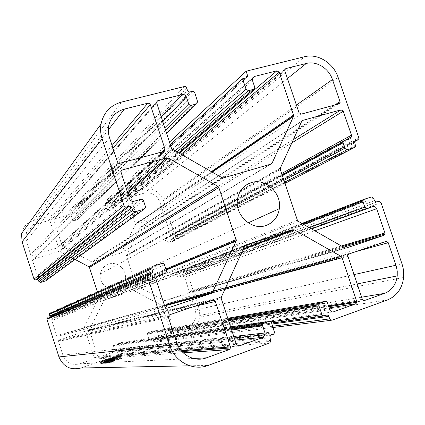 <?xml version="1.0" encoding="UTF-8"?>
<svg xmlns="http://www.w3.org/2000/svg" width="425" height="425" viewBox="0 0 425 425"><rect width="100%" height="100%" fill="white"/><g stroke="black" fill="none" stroke-linecap="round" stroke-linejoin="round"><path stroke-width="0.32" stroke-dasharray="2.12 1.59" d="M116.827 288.58C121.46 286.886 124.259 283.587 125.232 278.688C127.022 269.678 117.412 261.067 108.858 264.074C104.215 265.715 101.378 268.998 100.358 273.923C98.473 283.018 108.285 291.715 116.827 288.58M122.729 358.057L119.919 358.61L121.242 358.078L113.916 360.639L116.817 360.235L122.57 358.185L122.081 356.054L120.769 356.511L121.417 358.514M110.091 360.554L100.815 363.731L110.713 360.517L110.091 360.554L109.464 358.615L113.475 357.218L114.102 359.152M269.641 342.975L117.332 355.332L80.92 368.007M116.423 358.891L112.869 360.278L118.187 358.163L111.366 360.363L116.312 358.572L102.329 363.688L118.129 358.418L116.423 358.891L115.791 356.936L115.526 357.032L116.158 358.987M114.017 361.064L111.924 361.457L112.784 361.085L106.579 363.258L108.954 362.939L113.778 361.218L113.363 359.056L112.397 359.396L113.045 361.404M114.298 360.278L104.731 363.572L115.047 360.235L114.298 360.278L113.656 358.296L117.481 356.963L118.123 358.939M164.146 214.907L159.896 202.002C156.761 194.82 151.491 191.882 144.08 193.2L131.479 196.812L130.751 197.636L138.762 222.466L140.133 223.221L163.487 216.256L164.188 215.433L164.146 214.907L334.73 105.017M175.382 330.751L187.861 326.427C192.419 324.636 195.139 321.231 196.031 316.216L195.473 310.022L191.176 296.974L189.826 296.246L166.616 304.008L165.904 304.879L174.016 330.028L175.382 330.751L364.05 300.672M84.506 331.447L59.24 339.894L58.448 340.813L58.485 341.381L62.911 355.178C66.247 362.828 71.937 365.697 79.969 363.789L93.431 359.13L94.201 358.206L85.951 332.191L84.506 331.447L212.893 300.119M32.135 255.425L57.545 247.849L58.326 246.978L50.182 221.303L48.737 220.527L35.148 224.421C30.143 226.058 27.057 229.426 25.883 234.52L26.292 241.018L30.664 254.655L32.135 255.425L120.052 163.418M156.581 276.829L57.125 316.763L53.061 318.086L51.738 319.605L51.802 320.546L56.573 335.426L58.044 336.17L83.736 327.627L84.4 327.048L98.956 297.851L98.983 296.862M98.584 295.63L97.468 292.182M75.066 259.441L60.021 251.462L59.144 251.372L33.32 259.112L32.523 259.994L32.56 260.557L37.474 275.724L38.261 276.468L39.318 276.686L43.823 275.352L140.925 199.261M143.485 200.68L45.289 276.117L43.823 275.352M45.289 276.117L46.357 279.438L145.435 206.608M46.203 280.452L46.357 279.438M21.547 233.479C23.067 226.923 27.051 222.599 33.485 220.506L70.263 210.024L184.227 86.541M186.676 87.986L71.687 210.8L70.263 210.024M71.687 210.8L72.154 212.24L73.578 213.01L75.012 212.601L192.371 91.343M194.809 92.783L76.436 213.371L75.012 212.601M76.436 213.371L78.067 218.413L197.752 101.607M166.494 133.19L77.345 219.799L78.11 218.955L78.067 218.413M77.345 219.799L74.125 220.734L165.612 130.533M164.735 127.888L72.696 219.964L74.125 220.734M72.696 219.964L71.235 215.608L69.657 214.641L54.565 218.854L53.789 219.709L62.061 245.762L62.629 246.442L91.433 261.768L92.294 261.853L120.934 253.034L121.571 252.492L135.416 224.729L135.469 223.89L127.367 199.144L125.991 198.385L112.163 202.348L110.936 203.729L112.274 208.521L254.692 87.067M178.686 152.931L111.578 209.886L112.317 209.052L112.274 208.521M111.578 209.886L108.444 210.795L177.002 151.969M175.127 150.896L107.047 210.035L108.444 210.795M107.047 210.035L105.076 203.989L107.52 203.288L108.258 202.459L107.408 199.442L143.151 189.258C152.676 187.584 159.449 191.356 163.466 200.579L175.068 235.795L358.78 137.684M354.641 141.615L174.415 237.15L175.116 236.316L175.068 235.795M174.415 237.15L173.081 237.564L172.375 238.398L172.885 240.322L355.502 145.233M284.994 183.419L172.226 241.682L172.927 240.847L172.885 240.322M172.226 241.682L167.535 243.132L284.58 182.197M283.969 180.375L166.18 242.393L167.535 243.132M166.18 242.393L165.139 239.232L282.397 175.716M343.91 140.659L165.803 237.873L165.097 238.707L165.139 239.232M165.803 237.873L169.495 236.741L170.664 235.349L165.984 220.495L164.634 219.746L140.898 226.865L140.277 227.391L126.395 255.457L135.926 285.074L136.478 285.738L164.236 300.502L165.059 300.576L188.668 292.724L189.364 291.863L184.684 277.259L182.437 276.043L178.755 277.238L311.339 228.804M309.358 227.673L177.406 276.51L178.755 277.238M177.406 276.51L176.359 273.339L303.694 224.437M301.936 223.428L177.018 271.957L176.317 272.808L176.359 273.339M177.018 271.957L181.698 270.449L371.423 196.966M373.644 198.273L183.048 271.177L181.698 270.449M183.048 271.177L183.51 272.584L184.859 273.312L186.192 272.882L378.803 201.322M381.013 202.624L187.537 273.61L186.192 272.882M187.537 273.61L199.24 309.129L199.962 317.082C198.831 323.526 195.335 327.903 189.481 330.22L155.141 342.173L273.11 327.505M272.675 326.209L153.749 341.45L155.141 342.173M153.749 341.45L153.282 340.011L151.89 339.288L150.508 339.766L271.649 323.122M270.964 321.815L149.117 339.038L150.508 339.766M149.117 339.038L147.47 333.986L228.554 320.625M227.991 318.925L148.155 332.547L147.427 333.444L147.47 333.986M148.155 332.547L151.263 331.479L227.768 318.251M327.415 302.706L152.655 332.207L151.263 331.479M152.655 332.207L154.121 336.552L155.656 337.466L169.947 332.632L170.664 331.744L162.408 306.143L161.861 305.485L134.045 290.732L133.206 290.652L104.635 299.922L103.987 300.486L89.388 329.997L97.771 356.394L99.211 357.127L113.539 352.166L114.798 350.646L113.422 345.69L231.646 329.959M230.945 327.856L114.134 344.229L113.379 345.137L113.422 345.69M114.134 344.229L117.327 343.129L230.621 326.873M271.495 322.671L118.745 343.862L117.327 343.129M118.745 343.862L120.402 348.973L274.518 331.734M273.397 334.321L119.696 350.439L120.445 349.531L120.402 348.973M119.696 350.439L118.277 350.933L117.528 351.842L118.044 353.86L270.767 340.372M117.332 355.332L118.086 354.418L118.044 353.86M148.814 274.943L49.125 317.31L49.922 316.402M153.048 266.225L50.161 312.88L55.34 311.206L161.978 263.388M164.539 264.775L56.801 311.961L55.34 311.206M56.801 311.961L57.874 315.297L166.499 270.746M57.125 316.763L57.912 315.855L57.874 315.297M169.447 142.12L107.408 199.442M170.271 144.601L105.076 203.989M115.526 357.032L116.455 359.024M115.823 357.064L112.232 358.312L112.869 360.278M112.232 358.312L111.584 358.36L112.216 360.315M111.584 358.36L117.332 356.362L117.964 358.312M117.332 356.362L117.56 356.214L118.187 358.163M117.56 356.214L111.377 358.371L112.014 360.326M111.377 358.371L110.734 358.413L111.366 360.363M110.734 358.413L115.435 356.777L116.067 358.721M115.435 356.777L115.685 356.633L116.312 358.572M115.685 356.633L109.507 358.78L110.139 360.729M109.507 358.78L110.314 358.557L110.946 360.506M110.314 358.557L110.973 358.514L111.605 360.469M110.973 358.514L108.949 359.221L109.581 361.176M108.949 359.221L108.449 359.252L109.082 361.202M108.449 359.252L108.853 359.109L109.485 361.064M108.853 359.109L109.671 360.931M109.044 358.982L102.829 361.149L103.461 363.104M102.829 361.149L103.599 360.947L104.231 362.902M103.599 360.947L104.486 362.892M103.854 360.931L101.697 361.728L102.329 363.688M101.697 361.728L102.813 361.425L103.45 363.391M102.813 361.425L103.96 360.926L104.593 362.886M103.96 360.926L104.752 360.883L105.389 362.849M104.752 360.883L104.279 361.085L104.911 363.056M104.279 361.085L105.363 360.767L106 362.737M105.363 360.767L106.218 362.626M105.581 360.655L110.022 359.114L110.654 361.08M110.022 359.114L110.845 360.947M110.208 358.987L109.666 359.173L110.298 361.138M109.666 359.173L109.151 359.205L109.783 361.165M109.151 359.205L111.18 358.498L111.812 360.458M111.18 358.498L111.812 358.456L112.444 360.421M111.812 358.456L111.345 358.663L111.977 360.628M111.345 358.663L112.434 358.339L113.066 360.304M112.434 358.339L113.278 360.193M112.641 358.227L116.232 356.979L116.87 358.939M116.232 356.979L117.497 356.458L118.129 358.418M117.497 356.458L115.791 356.936M107.355 359.98L106.154 360.049L109.257 359.316L107.355 359.98L107.993 361.946L106.787 362.004L109.894 361.282L107.993 361.946M105.177 360.74L103.987 360.804L106.946 360.124L105.177 360.74L105.814 362.706L104.619 362.759L107.583 362.089L105.814 362.706M103.987 360.804L104.619 362.759M106.946 360.124L107.583 362.089M105.751 360.193L106.377 362.148M106.154 360.049L106.787 362.004M109.257 359.316L109.894 361.282M108.046 359.391L108.678 361.346M113.475 357.218L112.498 357.675L113.124 359.619M112.498 357.675L113.358 359.545M112.731 357.6L115.186 356.596L115.812 358.53M115.186 356.596L114.059 356.936L114.686 358.87M114.059 356.936L113.007 357.324L113.634 359.258M113.007 357.324L109.262 358.626L109.889 360.565M109.262 358.626L109.809 360.57M109.183 358.631L109.639 360.522M109.018 358.588L108.274 358.806L108.901 360.74M108.274 358.806L108.858 358.769L109.485 360.708M108.858 358.769L106.176 359.704L106.802 361.643M106.176 359.704L105.857 359.72L106.484 361.659M105.857 359.72L107.004 359.247L107.631 361.181M107.004 359.247L107.467 361.229M106.845 359.295L100.188 361.787L100.815 363.731M100.188 361.787L101.256 361.51L101.883 363.46M101.256 361.51L101.527 361.377L102.154 363.322M101.527 361.377L103.185 360.756L103.812 362.695M103.185 360.756L103.604 360.729L104.231 362.679M103.604 360.729L103.078 360.958L103.705 362.908M103.078 360.958L104.385 360.565L105.017 362.52M104.385 360.565L103.557 360.612L104.183 362.557M103.557 360.612L105.501 359.858L106.128 361.797M105.501 359.858L106.107 359.821L106.739 361.765M106.107 359.821L105.533 360.071L106.165 362.015M105.533 360.071L106.925 359.656L107.557 361.606M106.925 359.656L106.377 359.688L107.004 361.632M106.377 359.688L109.06 358.753L109.687 360.692M109.06 358.753L109.889 360.682M109.262 358.743L108.694 358.987L109.321 360.931M108.694 358.987L110.08 358.572L110.713 360.517M110.08 358.572L109.464 358.615M112.397 359.396L111.281 359.465L111.924 361.457M111.281 359.465L112.041 359.199L112.683 361.197M112.041 359.199L112.784 361.085M112.142 359.093L105.931 361.261L106.579 363.258M105.931 361.261L106.723 361.053L107.366 363.056M106.723 361.053L107.78 360.995L108.428 363.008M107.78 360.995L107.196 361.234L107.844 363.248M107.196 361.234L108.301 360.926L108.954 362.939M108.301 360.926L108.662 360.761L109.31 362.775M108.662 360.761L113.124 359.21L113.778 361.218M111.982 359.539L107.137 360.91L111.982 359.539L112.63 361.547L107.785 362.908L112.63 361.547M108.232 360.846L108.88 362.86M107.137 360.91L107.785 362.908M110.867 359.608L111.515 361.606M120.769 356.511L119.276 356.623L119.919 358.61M119.276 356.623L120.44 356.219L121.082 358.206M120.44 356.219L121.242 358.078M120.599 356.092L113.268 358.647L113.916 360.639M113.268 358.647L114.198 358.392L114.846 360.384M114.198 358.392L115.627 358.296L116.275 360.304M115.627 358.296L115 358.557L115.648 360.565M115 358.557L116.163 358.222L116.817 360.235M116.163 358.222L116.514 358.062L117.167 360.071M116.514 358.062L121.922 356.182L122.57 358.185M116.073 358.153L114.612 358.248L118.862 356.766L120.355 356.655L116.073 358.153L116.726 360.161L115.255 360.241L119.51 358.753L121.008 358.663L116.726 360.161M114.612 358.248L115.255 360.241M120.355 356.655L121.008 358.663M118.862 356.766L119.51 358.753M117.481 356.963L116.636 357.42L117.279 359.407M116.636 357.42L117.518 359.332M116.875 357.345L119.287 356.304L119.93 358.28M119.287 356.304L118.001 356.697L118.639 358.673M118.001 356.697L117.114 357.027L117.757 359.003M117.114 357.027L113.433 358.312L114.075 360.288M113.433 358.312L113.958 360.294M113.321 358.317L113.778 360.246M113.14 358.27L112.381 358.498L113.018 360.469M112.381 358.498L113.023 358.45L113.661 360.432M113.023 358.45L110.287 359.407L110.93 361.388M110.287 359.407L109.953 359.428L110.596 361.404M109.953 359.428L111.122 358.944L111.759 360.921M111.122 358.944L111.573 360.968M110.936 358.998L104.088 361.585L104.731 363.572M104.088 361.585L105.241 361.277L105.883 363.269M105.241 361.277L105.512 361.138L106.154 363.131M105.512 361.138L107.249 360.48L107.892 362.467M107.249 360.48L107.722 360.453L108.364 362.44M107.722 360.453L107.031 360.751L107.674 362.748M107.031 360.751L108.593 360.283L109.236 362.275M108.593 360.283L107.631 360.336L108.274 362.323M107.631 360.336L109.592 359.566L110.234 361.547M109.592 359.566L110.351 359.518L110.994 361.505M110.351 359.518L109.719 359.794L110.362 361.787M109.719 359.794L111.212 359.348L111.855 361.34M111.212 359.348L110.511 359.391L111.153 361.377M110.511 359.391L113.247 358.44L113.889 360.421M113.247 358.44L113.555 358.418L114.198 360.4M113.555 358.418L112.928 358.689L113.571 360.682M112.928 358.689L114.405 358.243L115.047 360.235M114.405 358.243L113.656 358.296M189.837 365.808L208.138 365.442M296.438 105.087L159.896 202.002M144.08 193.2L287.433 78.545M140.133 223.221L301.32 114.107M339.001 103.859L163.487 216.256M130.794 198.162L284.808 70.816M299.035 112.731L138.762 222.466M284.862 69.413L131.479 196.812M361.638 297.203L187.861 326.427M195.473 310.022L353.972 274.614M165.947 305.416L347.809 256.456M362.35 299.306L174.016 330.028M189.826 296.246L386.038 241.427M348.824 254.044L166.616 304.008M356.283 251.51L191.176 296.974M169.665 314.776L59.24 339.894M94.159 357.643L181.284 350.79M193.827 306.584L85.951 332.191M79.969 363.789L193.38 358.472M183.202 352.814L93.431 359.13M176.55 342.279L62.911 355.178M58.485 341.381L168.412 317.438M163.768 151.523L57.545 247.849M26.292 241.018L109.501 137.642M117.47 161.968L30.664 254.655M108.285 129.954L35.148 224.421M48.737 220.527L112.078 145.509M58.289 246.431L161.697 152.086M112.954 148.176L50.182 221.303M98.956 297.851L166.26 270.024M164.448 305.341L84.4 327.048M83.736 327.627L164.629 305.888M167.2 308.152L58.044 336.17M56.573 335.426L164.9 306.717M156.134 279.969L51.802 320.546M113.539 352.166L235.004 340.112M238.064 346.115L99.211 357.127M97.771 356.394L236.534 344.723M221.271 298.632L89.431 330.554M89.494 329.672L221.345 297.059M244.731 245.926L103.987 300.486M104.635 299.922L245.607 245.034M243.467 248.689L133.206 290.652M134.045 290.732L243.132 249.417M225.447 288.097L161.861 305.485M162.408 306.143L224.915 289.26M328.472 305.846L170.616 331.203M169.947 332.632L329.168 307.897M332.562 311.95L156.257 337.37M331.325 320.264L332.047 320.179M387.494 299.922L189.481 330.22M199.24 309.129L401.96 263.808M184.684 277.259L314.819 230.802M341.365 245.985L189.316 291.337M188.668 292.724L343.533 247.222M345.971 248.104L165.059 300.576M164.236 300.502L344.744 247.913M298.339 221.372L136.478 285.738M135.926 285.074L297.394 220.203M280.298 169.49L126.438 255.999M126.496 255.143L280.357 168.024M301.755 121.231L140.277 227.391M140.898 226.865L301.962 120.891M293.383 139.538L164.634 219.746M165.984 220.495L291.842 142.901M281.653 173.506L170.59 234.478M338.135 77.398L163.466 200.579M143.151 189.258L304.603 56.716M112.163 202.348L252.434 78.11M179.329 153.298L125.991 198.385M127.367 199.144L181.045 154.28M211.374 171.631L135.469 223.89M135.416 224.729L212.24 172.125M270.087 164.363L121.571 252.492M120.934 253.034L271.033 164.093M223.428 177.884L92.294 261.853M91.433 261.768L221.972 177.692M172.438 149.356L62.629 246.442M62.061 245.762L171.44 148.139M156.528 103.1L53.826 220.256M54.565 218.854L156.437 102.218M161.133 117.008L69.031 214.71M121.481 102.085L33.485 220.506M37.299 275.331L129.577 198.916M120.923 172.508L32.56 260.557M33.32 259.112L120.891 171.323M127.314 192.015L59.144 251.372M60.021 251.462L127.638 193.003M165.925 268.998L99.02 296.974M157.808 275.777L53.061 318.086M114.723 349.717L233.798 336.467M329.757 309.655L153.946 336.17M182.437 276.043L311.573 228.942M349.823 138.948L169.495 236.741M247.674 75.485L108.221 201.923M111.005 204.616L252.413 80.304M162.637 121.545L71.411 215.996M39.748 276.606L133.875 201.296M49.125 317.31L151.385 274.12M269.902 337.774L117.571 352.399M153.282 340.011L271.947 324.025M376.683 201.997L184.859 273.312M173.081 237.564L355.141 140.84M246.569 77.764L107.52 203.288M72.154 212.24L187.515 90.509M271.033 335.176L118.277 350.933M151.89 339.288L326.527 315.074M374.467 200.696L183.51 272.584M172.423 238.919L354.678 142.827M73.578 213.01L189.959 91.949M323.595 315.987L324.27 315.897M125.232 278.688L248.211 222.833M100.358 273.923L237.506 199.309M196.031 316.216L357.133 283.937M25.883 234.52L108.625 126.167M199.962 317.082L403.607 277.488M164.188 215.433L337.269 104.327M130.751 197.636L284.718 69.918M165.904 304.879L347.703 255.526M58.448 340.813L168.327 316.418M94.201 358.206L181.99 351.587M58.326 246.978L163.317 151.645M99.062 297.527L166.148 269.684M51.738 319.605L155.996 278.285M118.086 354.418L270.868 341.355M114.798 350.646L234.281 337.923M89.388 329.997L221.181 297.638M170.664 331.744L328.759 306.696M189.364 291.863L342.343 246.542M126.395 255.457L280.203 168.56M170.664 235.349L344.771 140.409M175.116 236.316L358.881 138.571M110.936 203.729L252.259 78.779M135.517 224.421L211.979 171.976M53.789 219.709L156.448 102.143M32.523 259.994L120.849 171.514M108.258 202.459L246.133 77.876M57.912 315.855L166.584 271.75M117.528 351.842L269.806 336.786M113.379 345.137L231.359 329.093M165.097 238.707L282.163 175.026M172.375 238.398L354.572 141.934M112.317 209.052L254.782 87.98M120.445 349.531L274.619 332.717M147.427 333.444L228.321 319.913M176.317 272.808L302.839 223.943M172.927 240.847L355.603 146.126M78.11 218.955L197.837 102.547M46.394 279.995L145.515 207.602"/><path stroke-width="0.64" d="M251.377 182.575C265.567 177.793 281.902 193.152 279.347 208.691C277.961 217.154 273.44 222.78 265.779 225.563C251.632 230.727 234.706 215.119 237.506 199.309C239.036 190.772 243.658 185.194 251.377 182.575M230.621 326.873L270.321 321.39L271.495 322.671L274.619 332.717L273.397 334.321L271.033 335.176L269.806 336.786L270.868 341.355L269.641 342.975L208.138 365.442C193.232 371.301 174.733 361.803 169.74 345.424L147.454 276.553L148.814 274.943L151.385 274.12L152.734 272.51L151.693 267.824L153.048 266.225L161.978 263.388L163.312 263.447L164.342 264.35L166.499 270.746L166.584 271.75L165.245 273.349L156.581 276.829M98.983 296.862L98.584 295.63M97.468 292.182L89.452 267.447L88.889 266.778L75.066 259.441M45.602 280.888L40.412 282.492L135.198 211.772L144.171 209.148L46.203 280.452M38.941 281.727L38.468 280.25L36.996 279.485L35.509 279.942L126.581 207.028L129.386 206.226L130.725 206.465L131.665 207.485L132.621 210.354L38.941 281.727L40.412 282.492M126.581 207.028L125.019 206.842L123.988 205.599L34.032 279.177L35.509 279.942M34.032 279.177L22.068 241.852L21.547 233.479L101.033 124.052C103.551 112.604 110.367 105.283 121.481 102.085L184.434 86.503L185.497 86.673L186.368 87.385L187.6 90.716L188.493 91.715L189.752 91.986L192.791 91.29L194.023 91.699L194.809 92.783L197.837 102.547L166.494 133.19M189.837 365.808L80.92 368.007C70.582 370.483 63.261 366.791 58.958 356.936L46.883 319.271L147.539 277.567M47.643 317.794L46.846 318.702L46.883 319.271M152.734 272.51L49.922 316.402L49.406 314.351L151.778 268.834M50.161 312.88L49.369 313.788L49.406 314.351M334.73 105.017L340 101.623L332.44 79.528C328.838 68.335 316.476 60.663 306.303 63.453L285.866 68.579L284.862 69.413M340 101.623L340.101 102.51L339.001 103.859L301.32 114.107L299.035 112.731L284.808 70.816L284.718 69.918L285.866 68.579M181.284 350.79L230.424 346.928L215.199 301.043L214.189 300.162L212.893 300.119L169.665 314.776L168.327 316.418L168.412 317.438L176.55 342.279C180.428 354.971 194.746 362.376 206.343 357.861L229.245 349.573L183.202 352.814M230.424 346.928L230.52 347.932L229.245 349.573M165.245 273.349L158.238 275.607L155.996 278.285L156.134 279.969L164.9 306.717L166.133 308.045L167.471 308.082L211.432 293.314L212.542 292.294L236.295 240.571L218.848 187.505L217.866 186.304L168.13 157.994L166.621 157.792L122.214 170L120.849 171.514L129.577 198.916C130.427 200.866 131.862 201.657 133.875 201.296L141.143 199.208L142.662 199.569L143.4 200.462L145.435 206.608L145.515 207.602L144.171 209.148M269.073 321.358L263.739 323.26L230.945 327.856M231.646 329.959L262.602 325.842L262.507 324.859L263.739 323.26M262.602 325.842L264.988 332.993L265.147 334.634L263.091 337.322L239.015 346.04L237.341 345.812L236.534 344.723L221.271 298.632L221.345 297.059L244.731 245.926L245.804 244.959L293.149 229.782L294.546 229.946L341.132 256.461L342.061 257.614L356.973 302.223L355.853 303.753L333.63 311.796C331.867 312.221 330.576 311.504 329.757 309.655L327.234 302.303L326.469 301.543L325.481 301.33L320.004 303.227L227.991 318.925M228.554 320.625L318.941 305.729L318.84 304.778L320.004 303.227M318.941 305.729L321.932 314.606L270.964 321.815M271.947 324.025L328.86 316.359L328.265 315.446L327.123 314.978L323.266 315.929L321.932 314.606M328.86 316.359L329.715 318.893L272.675 326.209M303.694 224.437L362.961 201.673L362.854 200.765L363.949 199.341L371.423 196.966L373.644 198.273L374.467 200.696L376.683 201.997L378.803 201.322L381.013 202.624L401.96 263.808C403.479 268.297 404.026 272.855 403.607 277.488C402.188 288.543 396.817 296.023 387.494 299.922L332.047 320.179L330.661 320.057L329.715 318.893M362.961 201.673L364.825 207.145L309.358 227.673M311.339 228.804L367.057 208.452L364.825 207.145M367.057 208.452L372.932 206.561C374.611 206.226 375.843 206.948 376.63 208.733L384.928 232.99L385.034 233.899L383.956 235.344L346.093 248.067L344.744 247.913L298.339 221.372L297.394 220.203L280.298 169.49L280.357 168.024L301.755 121.231L302.749 120.371L341.047 109.847L343.272 111.196L351.475 135.177L351.645 136.664L349.823 138.948L343.91 140.659L342.81 142.04L344.765 148.367L283.969 180.375M284.58 182.197L347.002 149.706L344.765 148.367M347.002 149.706L354.514 147.502L284.994 183.419M355.141 140.84L355.661 140.563L354.572 141.934L355.603 146.126L354.514 147.502M355.661 140.563L357.797 139.942L354.641 141.615M246.133 77.876L247.764 76.399L246.224 71.182L304.603 56.716C317.682 53.183 333.513 63.054 338.135 77.398L358.78 137.684L358.881 138.571L357.797 139.942M247.764 76.399L246.569 77.764L242.532 78.779L246.064 89.271L175.127 150.896M177.002 151.969L248.418 90.679L246.064 89.271M248.418 90.679L253.597 89.356L178.686 152.931M211.979 171.976L293.797 115.855L279.22 72.223L276.914 70.821L254.24 76.511L252.259 78.779L252.413 80.304L254.692 87.067L254.782 87.98L253.597 89.356M293.797 115.855L272.064 163.189L271.033 164.093L223.428 177.884L221.972 177.692L172.438 149.356L171.44 148.139L156.448 102.143L157.755 100.709L182.298 94.552C184.2 94.286 185.566 95.083 186.384 96.953L188.705 103.918L164.735 127.888M165.612 130.533L191.149 105.352L189.683 105.124L188.705 103.918M191.149 105.352L196.578 103.96M123.988 205.599L102.149 138.847C100.56 133.907 100.188 128.977 101.033 124.052M135.198 211.772L133.647 211.592L132.621 210.354M161.697 152.086L164.996 149.079L150.307 104.662L112.954 148.176M164.996 149.079L165.081 150.046L163.768 151.523L119.149 163.45L118.113 162.94L117.47 161.968L109.501 137.642C108.269 133.817 107.977 129.992 108.625 126.167C110.553 117.279 115.834 111.573 124.461 109.06L108.285 129.954M112.078 145.509L147.799 103.206L124.461 109.06M147.799 103.206L149.308 103.44L150.307 104.662M364.05 300.672L384.646 293.335C391.908 290.323 396.105 284.516 397.226 275.905L397.242 271.299L396.413 266.719L388.248 242.712L356.283 251.51M364.623 300.581L363.279 300.454L362.35 299.306L347.703 255.526L348.824 254.044L386.038 241.427L388.248 242.712M246.224 71.182L169.447 142.12M242.532 78.779L170.271 144.601M332.44 79.528L296.438 105.087M287.433 78.545L306.303 63.453M384.646 293.335L361.638 297.203M353.972 274.614L395.951 265.237M215.39 301.468L193.827 306.584M193.38 358.472L206.343 357.861M166.26 270.024L236.13 241.134M212.542 292.294L164.448 305.341M164.629 305.888L211.432 293.314M167.471 308.082L167.2 308.152M169.74 345.424L58.958 356.936M235.004 340.112L263.091 337.322M239.015 346.04L238.064 346.115M293.149 229.782L243.467 248.689M243.132 249.417L294.546 229.946M341.132 256.461L225.447 288.097M224.915 289.26L342.061 257.614M356.867 301.283L328.472 305.846M329.168 307.897L355.853 303.753M333.63 311.796L332.562 311.95M273.11 327.505L331.325 320.264M314.819 230.802L376.63 208.733M384.928 232.99L341.365 245.985M343.533 247.222L383.956 235.344M301.962 120.891L302.749 120.371M341.047 109.847L293.383 139.538M291.842 142.901L343.272 111.196M351.475 135.177L281.653 173.506M252.434 78.11L254.24 76.511M276.914 70.821L179.329 153.298M181.045 154.28L279.22 72.223M293.702 114.947L211.374 171.631M212.24 172.125L293.648 116.376M272.064 163.189L270.087 164.363M156.437 102.218L157.755 100.709M182.298 94.552L161.133 117.008M22.068 241.852L102.149 138.847M120.891 171.323L122.214 170M166.621 157.792L127.314 192.015M127.638 193.003L168.13 157.994M217.866 186.304L88.889 266.778M89.452 267.447L218.848 187.505M236.204 239.604L165.925 268.998M158.238 275.607L157.808 275.777M233.798 336.467L264.988 332.993M311.573 228.942L372.932 206.561M186.384 96.953L162.637 121.545M129.168 206.279L36.996 279.485M49.884 315.839L152.655 271.501M227.768 318.251L325.088 301.415M282.397 175.716L342.911 142.933M131.75 207.703L38.468 280.25M271.649 323.122L323.595 315.987M363.773 199.41L301.936 223.428M248.211 222.833L279.347 208.691M357.133 283.937L397.226 275.905M337.269 104.327L340.101 102.51M181.99 351.587L230.52 347.932M163.317 151.645L165.081 150.046M166.148 269.684L236.295 240.571M46.846 318.702L147.454 276.553M234.281 337.923L265.147 334.634M328.759 306.696L356.973 302.223M342.343 246.542L385.034 233.899M344.771 140.409L351.645 136.664M231.359 329.093L262.507 324.859M282.163 175.026L342.81 142.04M49.369 313.788L151.693 267.824M228.321 319.913L318.84 304.778M302.839 223.943L362.854 200.765"/></g></svg>
